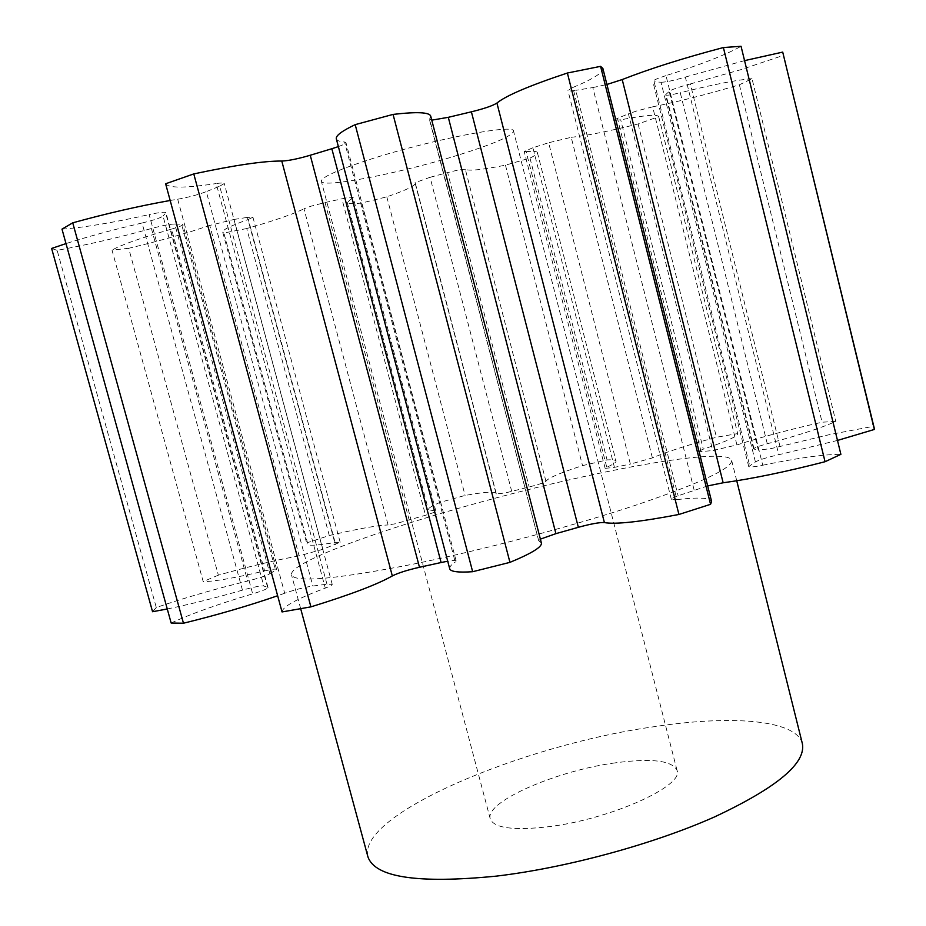 <?xml version="1.0" encoding="UTF-8"?>
<svg xmlns="http://www.w3.org/2000/svg" width="926" height="926" viewBox="0 0 926 926"><rect width="100%" height="100%" fill="white"/><g stroke="black" fill="none" stroke-linecap="round" stroke-linejoin="round"><path stroke-width="0.69" stroke-dasharray="4.63 3.47" d="M458.127 155.117C400.24 173.231 321.785 188.615 321.334 181.23C321.53 177.051 338.708 169.47 372.842 158.485C433.715 139.027 515.539 123.528 513.56 131.156C512.205 135.995 493.732 143.981 458.127 155.117M615.223 762.862C556.341 770.687 484.286 801.974 490.259 818.897C493.975 828.087 513.282 830.715 548.157 826.768C610.211 819.441 684.754 785.769 676.999 770.247C671.998 760.501 651.406 758.035 615.223 762.862M802.367 743.636C796.186 719.537 730.73 714.872 653.004 726.864C521.35 745.488 356.811 814.776 367.923 856.805M413.563 564.061C483.059 549.905 571.562 526.454 635.386 505.318C700.438 483.222 732.524 468.209 731.633 460.315C729.075 450.812 665.979 458.683 588.589 475.594C457.803 503.489 287.384 558.274 291.528 574.953C295.139 582.894 335.814 579.271 413.563 564.061M780.005 446.471L690.333 83.942L681.802 86.349C674.672 88.583 670.482 90.273 669.232 91.396L758.348 450.198L771.52 448.497L829.904 434.525L873.253 426.354L783.222 53.361M736.911 444.931L652.645 106.849L637.042 110.842L628.43 113.84L712.754 450.557L736.911 444.931C762.237 436.84 790.63 429.27 822.091 422.21L835.808 421.388C822.496 427.534 799.659 435 767.284 443.762C758.556 446.158 753.972 447.883 753.567 448.925L758.348 450.198M652.402 457.907L571.215 137.314L548.632 142.743L630.351 464.088L652.402 457.907C666.546 451.876 687.891 444.989 716.458 437.246L737.675 433.611C737.872 436.308 726.412 441.482 703.297 449.145L697.151 451.957L712.754 450.557M511.731 491.417L430.058 177.294L415.01 182.7L496.186 494.009L505.573 492.887L529.151 486.995C538.932 484.448 544.523 482.55 545.935 481.3C548.007 478.071 560.207 472.839 582.523 465.616L607.062 459.933C612.653 459.551 615.64 459.921 616.022 461.032C616.334 462.282 613.255 464.366 606.762 467.26L605.141 468.359L614.436 467.341L630.351 464.088M409.223 520.169L325.049 202.539L311.182 206.139L303.983 208.767L388.087 524.949L395.552 523.746L425.52 515.261C432.21 513.236 435.648 511.858 435.857 511.129L428.379 509.682C428.136 508.189 432.141 505.712 440.406 502.262L465.095 495.445C484.506 491.949 494.878 491.266 496.209 493.419L496.186 493.917M322.873 549.315L234.035 219.439L209.751 225.435L299.098 555.832L322.873 549.315L340.155 542.219L335.119 542.462C317.167 545.53 307.768 546.039 306.9 543.979L307.478 542.648L329.274 535.517L345.687 531.79C365.075 527.612 379.209 525.331 388.087 524.949M690.333 83.942L740.557 69.763L783.164 55.467M329.274 535.517L246.744 228.537L263.123 223.722C282.326 217.818 295.95 212.841 303.983 208.767M299.098 555.832L281.689 559.258C262.058 563.459 240.957 568.761 218.362 575.162L128.679 248.295C151.876 242.786 173.197 237.021 192.654 231.025L209.751 225.435M652.645 106.849C679.071 101.49 707.973 94.139 739.376 84.798L752.016 78.698L835.808 421.388M739.376 84.798L822.091 422.21M874.237 428.136L873.253 426.354M754.123 449.203L665.944 94.406L669.232 91.396M665.944 94.406L665.574 94.927C666.442 95.667 671.338 94.938 680.274 92.739L767.284 443.762M752.016 78.698C737.235 79.786 713.321 84.474 680.274 92.739M701.156 451.981L617.422 118.343L628.43 113.84M617.422 118.343L613.88 120.357L620.698 119.824L703.297 449.145M571.215 137.314C586.69 135.682 608.995 131.226 638.107 123.957L658.722 116.653C657.61 114.129 644.936 115.183 620.698 119.824M614.436 467.341L532.913 147.755L548.632 142.743M532.913 147.755L524.174 151.459L526.153 151.644L606.762 467.26M545.935 481.3L465.338 169.342C468.776 171.194 482.145 169.794 505.457 165.164L529.985 158.068C535.124 155.614 537.601 153.809 537.404 152.616C537.068 151.343 533.318 151.019 526.153 151.644M465.338 169.342C463.475 168.914 457.583 169.99 447.663 172.583L529.151 486.995M430.058 177.294L447.663 172.583M434.745 510.909L352.25 198.129L347.25 202.377C347.782 203.836 352.563 204.056 361.591 203.025L386.813 196.844C405.715 190.328 415.218 185.79 415.334 183.209L415.056 182.781M352.25 198.129L353.13 197.388C352.575 196.833 348.847 197.319 341.925 198.824L425.52 515.261M325.049 202.539L341.925 198.824M246.744 228.537L223.895 233.005L307.478 542.648M335.119 542.462L248.353 219.462C230.956 225.631 222.414 229.845 222.715 232.102L223.895 233.005M248.353 219.462L252.914 217.182L247.416 217.39L335.339 544.662M234.035 219.439L247.416 217.39M128.679 248.295L112.011 250.101L203.199 581.574C213.593 581.667 234.058 578.125 264.616 570.948L171.565 229.092C140.937 237.878 121.086 244.881 112.011 250.101M171.565 229.092C178.88 226.974 182.665 225.469 182.908 224.59L181.577 224.277L275.578 570.242L276.55 569.351C275.913 568.714 271.931 569.259 264.616 570.948M174.759 224.023C170.21 224.069 162.432 225.574 151.413 228.525C119.292 237.438 87.877 244.719 57.146 250.356L156.286 607.491C185.327 597.617 215.793 588.797 247.682 581.03C258.562 578.275 265.959 575.833 269.871 573.715L174.759 224.023L181.577 224.277M57.146 250.356L51.624 248.446M171.16 623.024C190.501 613.984 217.679 604.261 252.682 593.867C262.486 590.881 267.602 588.774 268.031 587.535L263.829 586.031C261.063 585.568 253.932 586.934 242.462 590.14L142.06 223.004C113.852 229.555 88.502 236.419 66.012 243.584M142.06 223.004C153.843 220.156 160.835 217.83 163.034 216.036L263.829 586.031M267.579 587.258L165.696 213.073L163.034 216.036M165.696 213.073L165.951 212.598C164.932 211.718 159.33 212.378 149.132 214.589L252.682 593.867M61.996 229.127C83.815 227.576 112.856 222.726 149.132 214.589M282.048 611.936C282.361 606.785 296.771 598.844 325.281 588.103C329.969 586.332 332.284 585.07 332.214 584.341L326.971 584.213L312.861 586.031C304.504 587.246 295.116 589.642 284.699 593.23L177.699 199.217L170.176 200.479M177.699 199.217C188.754 197.238 198.28 194.703 206.301 191.624L312.861 586.031M326.971 584.213L219.694 186.219L206.301 191.624M219.694 186.219L224.266 183.487C223.953 182.804 221.256 182.827 216.198 183.568L325.281 588.103M165.627 183.765C168.59 188.233 185.443 188.175 216.198 183.568M338.372 146.609C343.453 144.769 345.988 143.426 345.954 142.569L344.576 142.037L455.233 562.094L456.148 560.994C455.766 560.265 452.953 560.334 447.721 561.202M336.312 138.784C336.798 140.544 339.553 141.632 344.576 142.037M540.39 539.129L538.677 540.691L429.641 119.095L430.729 116.167M429.641 119.095L431.759 120.148M707.695 485.907L678.121 495.78C673.549 497.412 671.292 498.605 671.338 499.345L676.929 499.6L572.835 87.495C593.103 79.034 603.127 72.679 602.884 68.443M572.835 87.495L567.962 90.517C568.286 91.211 570.879 91.153 575.74 90.343L678.121 495.78M694.118 489.981L592.825 87.576L575.74 90.343M592.825 87.576L606.912 84.474M837.486 440.429L778.801 454.724C767.087 457.375 759.297 459.782 755.419 461.947L748.729 466.577C749.47 467.399 754.146 466.947 762.746 465.222L666.002 75.619C700.936 64.577 725.949 54.796 741.055 46.3M666.002 75.619C657.483 78.363 653.096 80.284 652.83 81.407L654.138 81.801L749.678 465.616M755.419 461.947L661.014 82.24L654.138 81.801M661.014 82.24C665.516 82.264 673.619 80.539 685.344 77.066L778.801 454.724M744.562 60.63L685.344 77.066M762.746 465.222C797.957 457.942 824.001 454.307 840.889 454.342M676.929 499.6C698.297 497.112 709.848 497.725 711.585 501.429M539.071 541.015L541.386 542.972M449.712 568.772C449.284 567.059 451.124 564.837 455.233 562.094M284.699 593.23L277.65 595.742M242.462 590.14C215.11 598.034 190.05 604.308 167.259 608.972M156.286 607.491L152.559 611.727M269.871 573.715L275.578 570.242M218.362 575.162L203.199 581.574M658.733 116.769L737.64 433.495M638.107 123.957L716.458 437.246M529.985 158.068L607.062 459.933M505.457 165.164L582.523 465.616M386.813 196.844L465.095 495.445M361.591 203.025L440.406 502.262M151.413 228.525L247.682 581.03M490.259 818.897L321.334 181.23M736.737 480.768L731.633 460.315M748.729 466.577L652.83 81.407M222.715 232.102L306.9 543.979M347.25 202.377L428.379 509.682M415.334 183.209L496.209 493.419M537.404 152.616L616.022 461.032M658.722 116.653L737.675 433.611M671.338 499.345L567.962 90.517M538.677 540.691L429.456 119.593M456.148 560.994L345.954 142.569M332.214 584.341L224.266 183.487M268.031 587.535L165.951 212.598M276.55 569.351L182.908 224.59M340.155 542.219L252.914 217.182M435.857 511.129L353.13 197.388M496.186 494.009L415.01 182.7M605.141 468.359L524.174 151.459M697.151 451.957L613.88 120.357M753.567 448.925L665.574 94.927M300.684 608.718L291.528 574.953M676.999 770.247L513.56 131.156"/><path stroke-width="1.39" d="M300.684 608.718L367.923 856.805C374.972 877.431 417.788 883.879 496.359 876.123C566.376 867.847 653.42 844.165 714.687 816.848C776.949 787.621 806.176 763.209 802.367 743.636L736.737 480.768M874.364 429.456L782.713 52.099L874.237 428.136L874.364 429.456L837.486 440.429M66.012 243.584L51.624 248.446L152.559 611.727L167.259 608.972M183.464 623.221L171.16 623.024L61.996 229.127L72.737 222.819L183.464 623.221C217.124 614.98 248.515 605.812 277.65 595.742M170.176 200.479C139.213 205.977 106.733 213.431 72.737 222.819M310.905 606.866L282.048 611.936L165.627 183.765L193.777 173.914L310.905 606.866C350.248 594.723 377.391 584.41 392.323 575.926L281.782 161.043C264.223 160.881 234.88 165.164 193.777 173.914M281.782 161.043C288.461 160.788 297.952 158.855 310.245 155.244L419.478 567.279C407.209 570.08 398.157 572.962 392.323 575.926M447.721 561.202L441.1 562.522L331.832 148.727L310.245 155.244M331.832 148.727L338.372 146.609M393.064 114.407L355.19 124.64C341.902 131.006 335.606 135.717 336.312 138.784L449.712 568.772C450.592 571.689 458.243 572.662 472.654 571.712L509.948 562.36C531.767 553.32 542.242 546.861 541.386 542.972L430.729 116.167C429.56 112.231 417.001 111.641 393.064 114.407L509.948 562.36M431.759 120.148L448.3 117.324L555.913 533.642L540.39 539.129M471.392 111.814C484.391 108.608 492.898 105.68 496.926 103.041C505.897 95.679 529.383 85.667 567.383 73.015L678.932 514.462C640.41 521.836 615.558 524.544 604.4 522.588C599.701 522.264 591.019 523.838 578.345 527.311L471.392 111.814L448.3 117.324M567.383 73.015L600.58 66.348L710.566 504.311L711.585 501.429L602.884 68.443L600.58 66.348M606.912 84.474L622.214 79.555L723.148 482.782L707.695 485.907M723.391 47.539L825.054 461.715L840.889 454.342L741.055 46.3L723.391 47.539C683.504 58.06 649.774 68.732 622.214 79.555M782.713 52.099L744.562 60.63M825.054 461.715C785.85 471.809 751.877 478.835 723.148 482.782M678.932 514.462L710.566 504.311M578.345 527.311L555.913 533.642M441.1 562.522L419.478 567.279M355.19 124.64L472.654 571.712M496.926 103.041L604.4 522.588"/></g></svg>

